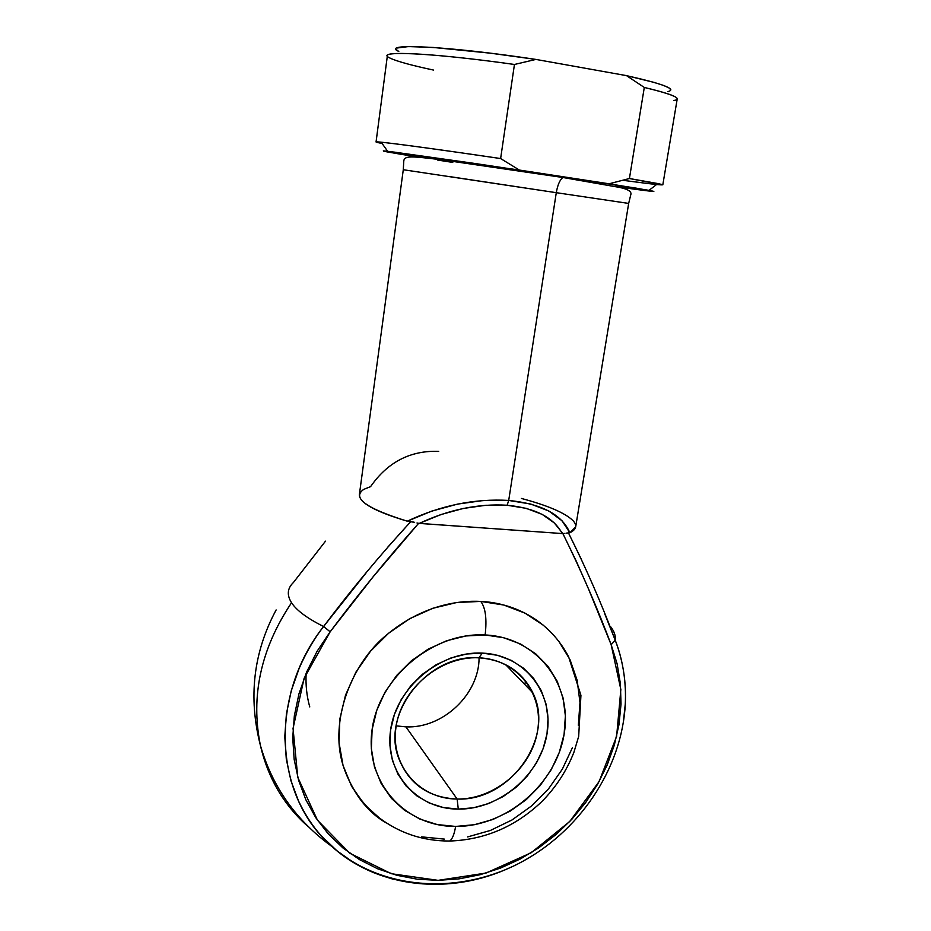 <?xml version="1.0" encoding="UTF-8"?>
<svg xmlns="http://www.w3.org/2000/svg" width="931" height="931" viewBox="0 0 931 931"><rect width="100%" height="100%" fill="white"/><g stroke="black" fill="none" stroke-linecap="round" stroke-linejoin="round"><path stroke-width="1.4" d="M479.081 657.821C479.139 694.282 442.923 728.636 405.916 726.867C442.923 728.636 479.139 694.282 479.081 657.821M457.144 799.042C494.675 799.578 531.741 767.959 537.583 730.87C543.972 693.816 517.112 659.229 478.871 657.81L482.339 653.108C524.607 654.737 554.108 692.978 547.009 733.826C540.515 774.708 499.691 809.598 458.285 809.109L457.144 799.042L405.916 726.867L457.144 799.042C428.039 797.623 408.43 783.704 398.34 757.287C381.535 712.203 428.993 653.667 478.871 657.81C504.241 659.765 522.233 671.437 532.835 692.827C555.493 737.561 509.909 801.44 457.144 799.042L458.285 809.109L473.588 807.759L488.682 803.546L503.008 796.657L516.053 787.347L527.342 775.965L536.465 762.931L543.11 748.722L547.009 733.826L548.022 718.813L546.078 704.208L541.237 690.569L533.649 678.42L523.559 668.225L511.328 660.405L497.422 655.284L482.339 653.108L466.687 653.981L451.07 657.914L436.127 664.757L422.465 674.253L410.652 686.031L401.168 699.623L394.395 714.461L390.613 729.939L389.938 745.44L392.405 760.324L397.863 774.01L406.079 785.973L416.692 795.761L429.272 803.022L443.319 807.526L458.285 809.109C416.797 809.237 384.259 772.567 390.613 729.939C396.327 687.299 440.177 650.85 482.339 653.108L478.871 657.81C440.735 655.82 401.18 688.731 395.978 727.262C390.205 765.771 419.555 799.066 457.144 799.042M309.767 706.943C306.753 696.307 305.543 685.065 306.148 673.206M386.307 822.969L380.849 819.315L364.44 804.524L351.639 786.346L343.039 765.445L339.035 742.635L339.873 718.837L345.564 695.003L355.898 672.159L370.48 651.258L388.681 633.173L409.745 618.661L432.764 608.304L456.772 602.497L480.768 601.414C485.54 607.757 486.994 618.94 485.144 634.965C537.117 637.223 572.902 684.366 564.105 734.256C556.028 784.193 506.324 826.798 455.608 826.437L437.267 824.563L420.009 819.129L404.52 810.296L391.416 798.333L381.245 783.681L374.448 766.876L371.353 748.571L372.121 729.485L376.752 710.4L385.073 692.094L396.769 675.336L411.351 660.824L428.202 649.14L446.636 640.749L465.872 635.966L485.144 634.965L503.659 637.723L520.72 644.089L535.674 653.771L547.987 666.328L557.215 681.271L563.08 698.006L565.385 715.881L564.105 734.256L559.298 752.446L551.164 769.809L540.015 785.729L526.224 799.648L510.304 811.041L492.813 819.513L474.356 824.715L455.608 826.437C454.351 834.071 452.431 838.924 449.824 840.996L446.147 841.019L449.824 840.996C452.431 838.924 454.351 834.071 455.608 826.437C404.81 826.821 364.452 782.052 372.121 729.485C379.022 676.895 433.299 631.928 485.144 634.965C486.994 618.94 485.54 607.757 480.768 601.414C457.272 600.169 421.755 605.767 386.772 634.791C351.557 663.396 329.504 720.326 342.736 764.363C351.999 792.083 366.511 811.611 386.272 822.946M391.241 152.626L383.339 150.869L394.36 152.125L474.496 163.414L564.675 176.995L562.766 177.553C559.775 180.009 557.611 185.048 556.284 192.682L403.286 169.733L359.378 494.594C359.052 502.67 375.018 511.526 407.301 521.185L431.658 511.142L457.68 504.078L483.876 500.436L508.71 500.436L556.284 192.682L628.669 203.424L556.284 192.682C557.611 185.048 559.775 180.009 562.766 177.553L564.675 176.995L637.141 188.493C653.958 191.449 646.533 190.739 614.867 186.398M541.19 173.422L541.086 174.109M610.352 626.365C614.227 631.16 615.857 635.78 615.228 640.225C620.023 652.212 623.2 665.712 624.771 680.701L625.353 689.231M393.196 879.26L373.075 872.475L354.245 862.99L337.057 850.899L321.847 836.387C313.165 827.077 305.391 815.277 298.525 801.009L290.938 780.713L286.306 759.161L284.781 736.712L286.422 713.821L291.228 690.907L299.119 668.423C306.02 652.608 314.178 638.631 323.592 626.505C307.277 618.37 296.593 610.457 291.543 602.741C260.843 648.628 250.462 696.202 260.412 745.44C268.058 778.386 284.071 805.536 308.417 826.868M505.219 869.775L500.552 871.672M276.135 609.945C253.36 652.34 248.123 697.505 260.412 745.44C272.341 786.928 296.233 820.665 332.099 846.64C380.814 889.652 456.097 895.017 517.333 864.201C578.593 833.245 622.036 769.227 625.306 703.789L623.246 723.178M625.446 692.164L625.481 694.014M260.412 745.44C250.462 696.202 260.843 648.628 291.543 602.741C286.713 595.084 287.307 588.357 293.346 582.585C287.307 588.357 286.713 595.084 291.543 602.741C296.593 610.457 307.277 618.37 323.592 626.505L330.156 631.788C358.132 594.385 387.61 558.228 418.624 523.327L419.287 523.408C448.847 509.583 478.127 503.531 507.139 505.242L485.877 505.265L463.417 508.431L440.852 514.587L419.287 523.408L562.231 533.556L418.624 523.327L373.261 576.638L330.156 631.788L317.052 651.339L306.59 672.135L298.979 693.781L294.336 715.834L292.73 737.876L294.173 759.475L298.595 780.248L305.868 799.799L315.83 817.79L328.259 833.908L342.899 847.92L359.436 859.581L377.567 868.751L396.943 875.315L417.239 879.19L438.105 880.354L459.169 878.841L480.117 874.709L500.61 868.041L520.324 858.976L538.968 847.676L556.261 834.327L571.948 819.152L585.797 802.382L597.586 784.274L607.14 765.096L614.309 745.149L618.964 724.725L621.012 704.15L620.395 683.738L617.113 663.815L611.167 644.706L588.648 589.242L576.336 561.335L562.859 533.568L554.259 522.908L542.098 514.343L526.166 508.338L507.139 505.242L508.71 500.436L556.284 192.682L450.732 176.762M524.77 684.483L525.631 680.992L524.77 684.483M444.413 839.11L421.65 836.864M342.736 764.363C349.3 785.357 360.751 802.638 377.102 816.219C398.34 832.861 422.558 841.135 449.766 841.03C484.923 839.762 515.646 826.577 541.947 801.463C556.051 787.149 566.711 770.74 573.927 752.236L578.675 736.421L580.932 695.329L568.585 656.727C546.578 615.065 507.092 602.59 480.768 601.414L503.799 605.034L524.968 613.122L543.471 625.306M558.658 641.028L570.016 659.648L577.197 680.433L579.978 702.579L578.349 725.284M572.39 747.733L562.347 769.134L548.592 788.766L531.613 805.909L511.992 819.978L490.404 830.452L467.606 836.922M643.065 190.087L625.946 186.619L538.455 173.003L418.089 155.454L391.334 152.358M420.626 157.362L391.753 152.451L423.186 156.164L564.675 176.995L636.629 188.225L653.841 191.379L641.971 190.168M437.582 160.051L452.757 162.413M521.395 498.446C547.882 505.533 565.094 512.923 573.019 520.638C577.476 525.456 576.429 529.495 569.865 532.776C562.033 514.599 541.644 503.822 508.71 500.436L530.751 504.055L548.825 511.003L562.033 520.778L569.865 532.776L575.672 526.911L628.669 203.424L630.741 194.87C632.009 191.681 628.192 189.179 619.278 187.364L562.859 177.484L442.69 159.934C411.409 156.187 404.508 155.407 403.786 160.958L403.286 169.733M604.591 613.471L615.228 640.225L611.167 644.706L620.849 689.534L616.613 736.433L599.087 781.586L569.819 821.421L531.124 852.784L486.029 873.057L438.105 880.354L391.299 873.709L349.765 853.215L317.471 820.211L297.78 777.35L293.044 728.461L304.123 678.257L330.156 631.788L323.592 626.505L365.964 573.1M624.876 710.213C626.935 685.74 623.723 662.407 615.228 640.225C601.88 604.37 586.286 568.585 568.445 532.893L569.865 532.776L568.445 532.893L581.491 559.636M387.913 546.997L410.734 521.651L407.301 521.185C366.139 508.431 351.627 497.829 363.753 489.369L370.596 486.622C387.645 462.102 410.35 450.336 438.722 451.349M670.809 89.62L668.609 87.677L663.023 85.256L654.039 82.394L626.493 75.632L644.299 87.444L629.414 178.519L662.814 184.838L677.221 98.954C677.524 96.591 666.549 92.751 644.299 87.444L629.414 178.519L609.072 183.791L519.358 170.059L500.622 158.549C443.005 150.042 394.767 143.479 381.198 142.21C374.099 141.535 374.402 141.966 382.106 143.49L376.054 141.989C374.367 140.779 428.202 147.854 500.622 158.549L514.447 64.472C441.108 54.126 386.156 50.763 387.389 55.639L376.054 141.989M662.814 184.838L656.588 184.513M620.383 187.259L616.159 186.666C649.396 191.309 660.347 192.531 649.012 190.366L609.072 183.791L629.414 178.519L657.833 183.547L649.012 190.366M420.149 157.374C386.993 152.09 376.159 150.066 387.645 151.299L519.358 170.059L500.622 158.549L514.447 64.472L535.907 59.421L626.493 75.632L535.907 59.421L490.358 53.172L433.206 47.446L408.476 46.573L396.943 48.028M396.245 49.541L398.794 51.496M667.841 91.599C677.361 89.329 663.57 83.999 626.493 75.632L644.299 87.444C673.171 94.427 683.051 98.779 673.939 100.513M433.578 70.093C411.223 65.298 396.722 61.295 390.066 58.094C372.668 50.332 428.935 52.392 514.447 64.472L535.907 59.421C447.241 45.968 380.255 42.884 398.515 51.345M623.281 180.358C657.914 184.99 669.424 186.06 657.833 183.547M396.187 725.866L405.916 726.867M418.624 523.327L417.007 522.989M413.818 522.14L410.734 521.651C379.964 555.179 350.917 590.126 323.592 626.505C269.571 695.178 273.889 793.072 328.596 843.37C372.889 886.673 444.739 895.831 505.149 869.798M564.663 533.416L562.231 533.556C553.631 517.45 535.267 508.012 507.139 505.242L508.71 500.436C474.484 498.481 440.677 505.393 407.301 521.185L414.632 522.349M568.445 532.893L566.048 533.172L568.445 532.893M564.582 533.428L562.859 533.568C581.165 570.738 597.26 607.78 611.167 644.706L615.228 640.225M293.346 582.585L325.489 541.167M532.835 692.827L505.568 664.594M381.198 142.21L387.645 151.299"/></g></svg>
